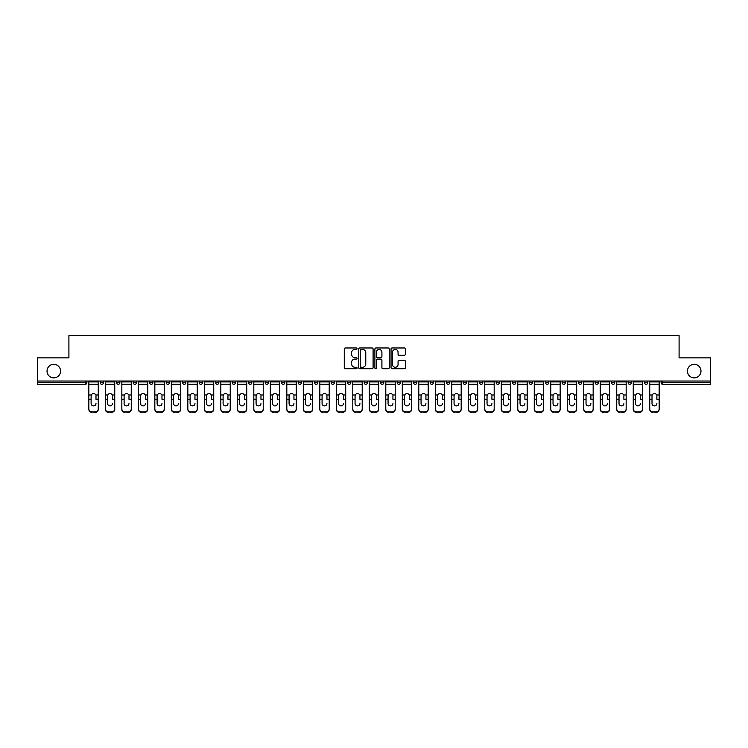 <?xml version="1.0" encoding="UTF-8"?>
<svg xmlns="http://www.w3.org/2000/svg" width="748" height="748" viewBox="0 0 748 748"><rect width="100%" height="100%" fill="white"/><g stroke="black" fill="none" stroke-linecap="round" stroke-linejoin="round"><path stroke-width="1.12" d="M60.56 371.092A6.769 6.769 0 0 1 53.791 377.862A6.769 6.769 0 0 1 47.021 371.092A6.769 6.769 0 0 1 53.791 364.323A6.769 6.769 0 0 1 60.56 371.092M700.979 371.092A6.769 6.769 0 0 1 694.209 377.862A6.769 6.769 0 0 1 687.44 371.092A6.769 6.769 0 0 1 694.209 364.323A6.769 6.769 0 0 1 700.979 371.092M357.077 348.699A0.729 0.729 0 0 0 356.357 347.97L345.324 347.97A1.038 1.038 0 0 0 344.286 349.007L344.286 367.689A1.038 1.038 0 0 0 345.324 368.727L356.357 368.727A0.729 0.729 0 0 0 357.077 368.007A0.729 0.729 0 0 0 356.357 367.277L354.926 367.277A3.319 3.319 0 0 1 351.607 363.958L351.607 362.397A3.319 3.319 0 0 1 354.926 359.077L356.357 359.077A0.729 0.729 0 0 0 357.077 358.348A0.729 0.729 0 0 0 356.357 357.619L354.926 357.619A3.319 3.319 0 0 1 351.607 354.3L351.607 352.747A3.319 3.319 0 0 1 354.926 349.419L356.357 349.419A0.729 0.729 0 0 0 357.077 348.699M404.331 355.291A1.038 1.038 0 0 0 405.369 354.253L405.369 349.007A1.038 1.038 0 0 0 404.331 347.97L392.083 347.97A1.038 1.038 0 0 0 391.045 349.007L391.045 367.689A1.038 1.038 0 0 0 392.083 368.727L404.331 368.727A1.038 1.038 0 0 0 405.369 367.689L405.369 361.359A1.038 1.038 0 0 0 404.331 360.321L399.095 360.321A1.038 1.038 0 0 0 398.058 361.359L398.058 364.5A2.777 2.777 0 0 1 395.281 367.277A2.777 2.777 0 0 1 392.504 364.5L392.504 352.196A2.777 2.777 0 0 1 395.281 349.419A2.777 2.777 0 0 1 398.058 352.196L398.058 354.253A1.038 1.038 0 0 0 399.095 355.291L404.331 355.291M37.4 381.031L37.4 357.871L68.91 357.871L68.91 335.665L679.091 335.665L679.091 357.871L710.6 357.871L710.6 381.031L37.4 381.031L37.4 382.724L85.3 382.724L85.3 381.031M373.093 349.007A1.038 1.038 0 0 0 372.055 347.97L359.807 347.97A1.038 1.038 0 0 0 358.769 349.007L358.769 367.689A1.038 1.038 0 0 0 359.807 368.727L372.055 368.727A1.038 1.038 0 0 0 373.093 367.689L373.093 349.007M375.945 347.97L388.193 347.97A1.038 1.038 0 0 1 389.231 349.007L389.231 367.689A1.038 1.038 0 0 1 388.193 368.727L382.957 368.727A1.038 1.038 0 0 1 381.91 367.689L381.91 360.115A1.038 1.038 0 0 0 380.872 359.077L377.403 359.077A1.038 1.038 0 0 0 376.366 360.115L376.366 368.007A0.729 0.729 0 0 1 375.636 368.727A0.729 0.729 0 0 1 374.907 368.007L374.907 349.007A1.038 1.038 0 0 1 375.945 347.97M86.89 381.031L86.89 382.724A1.59 1.59 0 0 1 85.3 384.313L37.4 384.313L37.4 382.724M710.6 381.031L710.6 384.313L662.7 384.313A1.59 1.59 0 0 1 661.11 382.724L661.11 381.031M103.383 381.031L103.383 382.724L100.213 382.724A1.59 1.59 0 0 0 101.803 384.313A1.59 1.59 0 0 1 100.213 382.724L100.213 381.031M85.3 384.313A1.59 1.59 0 0 0 86.89 382.724A1.59 1.59 0 0 1 85.3 384.313L85.3 382.724L86.89 382.724M116.716 381.031L116.716 382.724L116.716 381.031M119.886 381.031L119.886 382.724L119.886 381.031M133.209 382.724A1.59 1.59 0 0 0 134.799 384.313A1.59 1.59 0 0 0 136.379 382.724A1.59 1.59 0 0 1 134.799 384.313A1.59 1.59 0 0 0 136.379 382.724L136.379 381.031L136.379 382.724L133.209 382.724A1.59 1.59 0 0 0 134.799 384.313A1.59 1.59 0 0 1 133.209 382.724L133.209 381.031M149.703 381.031L149.703 382.724L149.703 381.031M152.882 381.031L152.882 382.724A1.59 1.59 0 0 1 151.292 384.313A1.59 1.59 0 0 1 149.703 382.724A1.59 1.59 0 0 0 151.292 384.313A1.59 1.59 0 0 0 152.882 382.724A1.59 1.59 0 0 1 151.292 384.313A1.59 1.59 0 0 1 149.703 382.724L152.882 382.724M166.206 382.724A1.59 1.59 0 0 0 167.786 384.313A1.59 1.59 0 0 0 169.375 382.724A1.59 1.59 0 0 1 167.786 384.313A1.59 1.59 0 0 0 169.375 382.724L169.375 381.031L169.375 382.724L166.206 382.724A1.59 1.59 0 0 0 167.786 384.313A1.59 1.59 0 0 1 166.206 382.724L166.206 381.031M185.869 381.031L185.869 382.724A1.59 1.59 0 0 1 184.288 384.313A1.59 1.59 0 0 1 182.699 382.724L182.699 381.031M202.371 381.031L202.371 382.724A1.59 1.59 0 0 1 200.782 384.313A1.59 1.59 0 0 1 199.192 382.724L199.192 381.031M218.865 381.031L218.865 382.724A1.59 1.59 0 0 1 217.275 384.313A1.59 1.59 0 0 1 215.695 382.724L215.695 381.031M235.358 381.031L235.358 382.724A1.59 1.59 0 0 1 233.778 384.313A1.59 1.59 0 0 1 232.189 382.724L232.189 381.031M251.861 381.031L251.861 382.724A1.59 1.59 0 0 1 250.271 384.313A1.59 1.59 0 0 1 248.691 382.724L248.691 381.031M268.354 381.031L268.354 382.724A1.59 1.59 0 0 1 266.774 384.313A1.59 1.59 0 0 1 265.185 382.724L265.185 381.031M281.678 381.031L281.678 382.724L281.678 381.031M284.857 381.031L284.857 382.724A1.59 1.59 0 0 1 283.268 384.313A1.59 1.59 0 0 1 281.678 382.724L284.857 382.724A1.59 1.59 0 0 1 283.268 384.313M301.351 381.031L301.351 382.724L298.181 382.724A1.59 1.59 0 0 0 299.761 384.313A1.59 1.59 0 0 1 298.181 382.724L298.181 381.031M316.264 384.313A1.59 1.59 0 0 0 317.844 382.724L317.844 381.031L317.844 382.724A1.59 1.59 0 0 1 316.264 384.313A1.59 1.59 0 0 1 314.674 382.724L314.674 381.031M332.757 384.313A1.59 1.59 0 0 0 334.347 382.724L334.347 381.031L334.347 382.724A1.59 1.59 0 0 1 332.757 384.313A1.59 1.59 0 0 1 331.168 382.724L331.168 381.031M350.84 381.031L350.84 382.724A1.59 1.59 0 0 1 349.251 384.313A1.59 1.59 0 0 1 347.67 382.724L347.67 381.031M364.164 382.724L367.333 382.724A1.59 1.59 0 0 1 365.753 384.313A1.59 1.59 0 0 0 367.333 382.724L367.333 381.031L367.333 382.724A1.59 1.59 0 0 1 365.753 384.313A1.59 1.59 0 0 1 364.164 382.724L364.164 381.031M383.836 381.031L383.836 382.724A1.59 1.59 0 0 1 382.247 384.313A1.59 1.59 0 0 1 380.667 382.724L380.667 381.031M400.33 381.031L400.33 382.724A1.59 1.59 0 0 1 398.749 384.313A1.59 1.59 0 0 1 397.16 382.724L397.16 381.031M413.653 381.031L413.653 382.724L413.653 381.031M416.832 381.031L416.832 382.724A1.59 1.59 0 0 1 415.243 384.313A1.59 1.59 0 0 1 413.653 382.724L416.832 382.724A1.59 1.59 0 0 1 415.243 384.313M430.156 381.031L430.156 382.724L430.156 381.031M433.326 381.031L433.326 382.724A1.59 1.59 0 0 1 431.736 384.313A1.59 1.59 0 0 1 430.156 382.724L433.326 382.724A1.59 1.59 0 0 1 431.736 384.313A1.59 1.59 0 0 0 433.326 382.724M446.649 381.031L446.649 382.724L446.649 381.031M449.819 381.031L449.819 382.724A1.59 1.59 0 0 1 448.239 384.313A1.59 1.59 0 0 1 446.649 382.724A1.59 1.59 0 0 0 448.239 384.313A1.59 1.59 0 0 0 449.819 382.724A1.59 1.59 0 0 1 448.239 384.313A1.59 1.59 0 0 1 446.649 382.724L449.819 382.724M463.143 381.031L463.143 382.724L463.143 381.031M466.322 381.031L466.322 382.724A1.59 1.59 0 0 1 464.732 384.313A1.59 1.59 0 0 1 463.143 382.724A1.59 1.59 0 0 0 464.732 384.313A1.59 1.59 0 0 0 466.322 382.724A1.59 1.59 0 0 1 464.732 384.313A1.59 1.59 0 0 1 463.143 382.724L466.322 382.724M481.226 384.313A1.59 1.59 0 0 0 482.815 382.724L482.815 381.031L482.815 382.724A1.59 1.59 0 0 1 481.226 384.313A1.59 1.59 0 0 1 479.646 382.724L479.646 381.031M499.309 381.031L499.309 382.724L496.139 382.724A1.59 1.59 0 0 0 497.729 384.313A1.59 1.59 0 0 1 496.139 382.724L496.139 381.031M515.811 381.031L515.811 382.724A1.59 1.59 0 0 1 514.222 384.313A1.59 1.59 0 0 1 512.642 382.724L512.642 381.031M529.135 381.031L529.135 382.724L529.135 381.031M532.305 381.031L532.305 382.724L532.305 381.031M548.808 381.031L548.808 382.724A1.59 1.59 0 0 1 547.218 384.313A1.59 1.59 0 0 1 545.629 382.724L545.629 381.031M565.301 381.031L565.301 382.724L562.131 382.724A1.59 1.59 0 0 0 563.712 384.313A1.59 1.59 0 0 1 562.131 382.724L562.131 381.031M581.794 381.031L581.794 382.724A1.59 1.59 0 0 1 580.214 384.313A1.59 1.59 0 0 1 578.625 382.724L578.625 381.031M598.297 381.031L598.297 382.724L595.118 382.724A1.59 1.59 0 0 0 596.708 384.313A1.59 1.59 0 0 1 595.118 382.724L595.118 381.031M614.791 381.031L614.791 382.724A1.59 1.59 0 0 1 613.201 384.313A1.59 1.59 0 0 1 611.621 382.724L611.621 381.031M631.284 381.031L631.284 382.724L628.114 382.724A1.59 1.59 0 0 0 629.704 384.313A1.59 1.59 0 0 1 628.114 382.724L628.114 381.031M647.787 381.031L647.787 382.724A1.59 1.59 0 0 1 646.197 384.313A1.59 1.59 0 0 1 644.617 382.724L644.617 381.031M103.383 382.724A1.59 1.59 0 0 1 101.803 384.313A1.59 1.59 0 0 0 103.383 382.724A1.59 1.59 0 0 1 101.803 384.313A1.59 1.59 0 0 1 100.213 382.724M118.296 384.313A1.59 1.59 0 0 1 116.716 382.724A1.59 1.59 0 0 0 118.296 384.313A1.59 1.59 0 0 0 119.886 382.724A1.59 1.59 0 0 1 118.296 384.313A1.59 1.59 0 0 1 116.716 382.724L119.886 382.724A1.59 1.59 0 0 1 118.296 384.313M299.761 384.313A1.59 1.59 0 0 0 301.351 382.724A1.59 1.59 0 0 1 299.761 384.313A1.59 1.59 0 0 1 298.181 382.724M499.309 382.724A1.59 1.59 0 0 1 497.729 384.313A1.59 1.59 0 0 0 499.309 382.724A1.59 1.59 0 0 1 497.729 384.313A1.59 1.59 0 0 1 496.139 382.724M530.725 384.313A1.59 1.59 0 0 1 529.135 382.724A1.59 1.59 0 0 0 530.725 384.313A1.59 1.59 0 0 0 532.305 382.724A1.59 1.59 0 0 1 530.725 384.313A1.59 1.59 0 0 1 529.135 382.724L532.305 382.724A1.59 1.59 0 0 1 530.725 384.313M563.712 384.313A1.59 1.59 0 0 0 565.301 382.724A1.59 1.59 0 0 1 563.712 384.313A1.59 1.59 0 0 1 562.131 382.724M598.297 382.724A1.59 1.59 0 0 1 596.708 384.313A1.59 1.59 0 0 0 598.297 382.724A1.59 1.59 0 0 1 596.708 384.313A1.59 1.59 0 0 1 595.118 382.724M629.704 384.313A1.59 1.59 0 0 0 631.284 382.724A1.59 1.59 0 0 1 629.704 384.313A1.59 1.59 0 0 1 628.114 382.724M646.197 384.313A1.59 1.59 0 0 0 647.787 382.724A1.59 1.59 0 0 1 646.197 384.313M662.7 381.031L662.7 384.313A1.59 1.59 0 0 1 661.11 382.724L710.6 382.724M360.947 349.419A0.729 0.729 0 0 0 360.218 350.148L360.218 366.548A0.729 0.729 0 0 0 360.947 367.277L362.453 367.277A3.319 3.319 0 0 0 365.772 363.958L365.772 352.747A3.319 3.319 0 0 0 362.453 349.419L360.947 349.419M381.91 352.252A2.777 2.777 0 0 0 379.143 349.475A2.777 2.777 0 0 0 376.366 352.252L376.366 356.581A1.038 1.038 0 0 0 377.403 357.619L380.872 357.619A1.038 1.038 0 0 0 381.91 356.581L381.91 352.252M95.987 395.916L95.987 399.301L98.259 399.301L98.259 381.031M88.844 399.75L88.844 409.334L88.844 394.991L91.312 394.991L91.125 395.916L91.312 394.991A2.431 2.328 0 0 1 95.791 394.991L98.259 394.991M93.556 405.884A2.431 2.3 180 0 0 95.987 403.583A2.431 2.3 180 0 1 93.556 405.884A2.431 2.3 180 0 1 91.125 403.583L91.125 395.916M98.259 408.885L98.259 409.334A3.17 3.001 180 0 1 95.09 412.335L95.09 411.886A3.17 3.001 0 0 0 98.259 408.885L98.259 399.301M88.844 408.885A3.17 3.001 0 0 0 92.023 411.886L95.09 412.335M92.023 412.335A3.17 3.001 180 0 1 88.844 409.334M92.023 411.886L95.09 411.886M88.844 394.991L88.844 381.031M112.481 395.916L112.481 399.301L114.753 399.301L114.753 381.031M105.346 399.75L105.346 409.334L105.346 394.991L107.815 394.991L107.618 395.916L107.815 394.991A2.431 2.328 0 0 1 112.284 394.991L114.753 394.991M110.05 405.884A2.431 2.3 180 0 0 112.481 403.583A2.431 2.3 180 0 1 110.05 405.884A2.431 2.3 180 0 1 107.618 403.583L107.618 395.916M128.983 395.916L128.983 399.301L131.255 399.301L131.255 381.031M121.84 399.75L121.84 409.334L121.84 394.991L124.308 394.991L124.112 395.916L124.308 394.991A2.431 2.328 0 0 1 128.787 394.991L131.255 394.991M126.543 405.884A2.431 2.3 180 0 0 128.983 403.583A2.431 2.3 180 0 1 126.543 405.884A2.431 2.3 180 0 1 124.112 403.583L124.112 395.916M145.477 395.916L145.477 399.301L147.749 399.301L147.749 381.031M138.333 399.75L138.333 409.334L138.333 394.991L140.802 394.991L140.615 395.916L140.802 394.991A2.431 2.328 0 0 1 145.28 394.991L147.749 394.991M143.046 405.884A2.431 2.3 180 0 0 145.477 403.583A2.431 2.3 180 0 1 143.046 405.884A2.431 2.3 180 0 1 140.615 403.583L140.615 395.916M161.97 395.916L161.97 399.301L164.242 399.301L164.242 381.031M154.836 399.75L154.836 409.334L154.836 394.991L157.304 394.991L157.108 395.916L157.304 394.991A2.431 2.328 0 0 1 161.783 394.991L164.242 394.991M159.539 405.884A2.431 2.3 180 0 0 161.97 403.583A2.431 2.3 180 0 1 159.539 405.884A2.431 2.3 180 0 1 157.108 403.583L157.108 395.916M178.473 395.916L178.473 399.301L180.745 399.301L180.745 381.031M171.329 399.75L171.329 409.334L171.329 394.991L173.798 394.991L173.601 395.916L173.798 394.991A2.431 2.328 0 0 1 178.276 394.991L180.745 394.991M176.042 405.884A2.431 2.3 180 0 0 178.473 403.583A2.431 2.3 180 0 1 176.042 405.884A2.431 2.3 180 0 1 173.601 403.583L173.601 395.916M114.753 408.885L114.753 409.334A3.17 3.001 180 0 1 111.583 412.335L111.583 411.886A3.17 3.001 0 0 0 114.753 408.885L114.753 399.301M105.346 408.885A3.17 3.001 0 0 0 108.516 411.886L111.583 412.335M108.516 412.335A3.17 3.001 180 0 1 105.346 409.334M108.516 411.886L111.583 411.886M105.346 394.991L105.346 381.031M131.255 408.885L131.255 409.334A3.17 3.001 180 0 1 128.076 412.335L128.076 411.886A3.17 3.001 0 0 0 131.255 408.885L131.255 399.301M121.84 408.885A3.17 3.001 0 0 0 125.01 411.886L128.076 412.335M125.01 412.335A3.17 3.001 180 0 1 121.84 409.334M125.01 411.886L128.076 411.886M121.84 394.991L121.84 381.031M147.749 408.885L147.749 409.334A3.17 3.001 180 0 1 144.579 412.335L144.579 411.886A3.17 3.001 0 0 0 147.749 408.885L147.749 399.301M138.333 408.885A3.17 3.001 0 0 0 141.512 411.886L144.579 412.335M141.512 412.335A3.17 3.001 180 0 1 138.333 409.334M141.512 411.886L144.579 411.886M138.333 394.991L138.333 381.031M164.242 408.885L164.242 409.334A3.17 3.001 180 0 1 161.072 412.335L161.072 411.886A3.17 3.001 0 0 0 164.242 408.885L164.242 399.301M154.836 408.885A3.17 3.001 0 0 0 158.006 411.886L161.072 412.335M158.006 412.335A3.17 3.001 180 0 1 154.836 409.334M158.006 411.886L161.072 411.886M154.836 394.991L154.836 381.031M180.745 408.885L180.745 409.334A3.17 3.001 180 0 1 177.575 412.335L177.575 411.886A3.17 3.001 0 0 0 180.745 408.885L180.745 399.301M171.329 408.885A3.17 3.001 0 0 0 174.508 411.886L177.575 412.335M174.508 412.335A3.17 3.001 180 0 1 171.329 409.334M174.508 411.886L177.575 411.886M171.329 394.991L171.329 381.031M194.966 395.916L194.966 399.301L197.238 399.301L197.238 381.031M187.832 399.75L187.832 409.334L187.832 394.991L190.301 394.991L190.104 395.916L190.301 394.991A2.431 2.328 0 0 1 194.77 394.991L197.238 394.991M192.535 405.884A2.431 2.3 180 0 0 194.966 403.583A2.431 2.3 180 0 1 192.535 405.884A2.431 2.3 180 0 1 190.104 403.583L190.104 395.916M197.238 408.885L197.238 409.334A3.17 3.001 180 0 1 194.069 412.335L194.069 411.886A3.17 3.001 0 0 0 197.238 408.885L197.238 399.301M187.832 408.885A3.17 3.001 0 0 0 191.002 411.886L194.069 412.335M191.002 412.335A3.17 3.001 180 0 1 187.832 409.334M191.002 411.886L194.069 411.886M187.832 394.991L187.832 381.031M211.46 395.916L211.46 399.301L213.741 399.301L213.741 381.031M204.326 399.75L204.326 409.334L204.326 394.991L206.794 394.991L206.598 395.916L206.794 394.991A2.431 2.328 0 0 1 211.273 394.991L213.741 394.991M209.029 405.884A2.431 2.3 180 0 0 211.46 403.583A2.431 2.3 180 0 1 209.029 405.884A2.431 2.3 180 0 1 206.598 403.583L206.598 395.916M213.741 408.885L213.741 409.334A3.17 3.001 180 0 1 210.562 412.335L210.562 411.886A3.17 3.001 0 0 0 213.741 408.885L213.741 399.301M204.326 408.885A3.17 3.001 0 0 0 207.495 411.886L210.562 412.335M207.495 412.335A3.17 3.001 180 0 1 204.326 409.334M207.495 411.886L210.562 411.886M204.326 394.991L204.326 381.031M227.962 395.916L227.962 399.301L230.234 399.301L230.234 381.031M220.819 399.75L220.819 409.334L220.819 394.991L223.287 394.991L223.1 395.916L223.287 394.991A2.431 2.328 0 0 1 227.766 394.991L230.234 394.991M225.531 405.884A2.431 2.3 180 0 0 227.962 403.583A2.431 2.3 180 0 1 225.531 405.884A2.431 2.3 180 0 1 223.1 403.583L223.1 395.916M230.234 408.885L230.234 409.334A3.17 3.001 180 0 1 227.065 412.335L227.065 411.886A3.17 3.001 0 0 0 230.234 408.885L230.234 399.301M220.819 408.885A3.17 3.001 0 0 0 223.998 411.886L227.065 412.335M223.998 412.335A3.17 3.001 180 0 1 220.819 409.334M223.998 411.886L227.065 411.886M220.819 394.991L220.819 381.031M244.456 395.916L244.456 399.301L246.728 399.301L246.728 381.031M237.322 399.75L237.322 409.334L237.322 394.991L239.79 394.991L239.594 395.916L239.79 394.991A2.431 2.328 0 0 1 244.259 394.991L246.728 394.991M242.025 405.884A2.431 2.3 180 0 0 244.456 403.583A2.431 2.3 180 0 1 242.025 405.884A2.431 2.3 180 0 1 239.594 403.583L239.594 395.916M246.728 408.885L246.728 409.334A3.17 3.001 180 0 1 243.558 412.335L243.558 411.886A3.17 3.001 0 0 0 246.728 408.885L246.728 399.301M237.322 408.885A3.17 3.001 0 0 0 240.491 411.886L243.558 412.335M240.491 412.335A3.17 3.001 180 0 1 237.322 409.334M240.491 411.886L243.558 411.886M237.322 394.991L237.322 381.031M260.959 395.916L260.959 399.301L263.231 399.301L263.231 381.031M253.815 399.75L253.815 409.334L253.815 394.991L256.284 394.991L256.087 395.916L256.284 394.991A2.431 2.328 0 0 1 260.762 394.991L263.231 394.991M258.518 405.884A2.431 2.3 180 0 0 260.959 403.583A2.431 2.3 180 0 1 258.518 405.884A2.431 2.3 180 0 1 256.087 403.583L256.087 395.916M263.231 408.885L263.231 409.334A3.17 3.001 180 0 1 260.052 412.335L260.052 411.886A3.17 3.001 0 0 0 263.231 408.885L263.231 399.301M253.815 408.885A3.17 3.001 0 0 0 256.985 411.886L260.052 412.335M256.985 412.335A3.17 3.001 180 0 1 253.815 409.334M256.985 411.886L260.052 411.886M253.815 394.991L253.815 381.031M277.452 395.916L277.452 399.301L279.724 399.301L279.724 381.031M270.309 399.75L270.309 409.334L270.309 394.991L272.777 394.991L272.59 395.916L272.777 394.991A2.431 2.328 0 0 1 277.256 394.991L279.724 394.991M275.021 405.884A2.431 2.3 180 0 0 277.452 403.583A2.431 2.3 180 0 1 275.021 405.884A2.431 2.3 180 0 1 272.59 403.583L272.59 395.916M279.724 408.885L279.724 409.334A3.17 3.001 180 0 1 276.554 412.335L276.554 411.886A3.17 3.001 0 0 0 279.724 408.885L279.724 399.301M270.309 408.885A3.17 3.001 0 0 0 273.488 411.886L276.554 412.335M273.488 412.335A3.17 3.001 180 0 1 270.309 409.334M273.488 411.886L276.554 411.886M270.309 394.991L270.309 381.031M293.945 395.916L293.945 399.301L296.217 399.301L296.217 381.031M286.811 399.75L286.811 409.334L286.811 394.991L289.28 394.991L289.083 395.916L289.28 394.991A2.431 2.328 0 0 1 293.758 394.991L296.217 394.991M291.514 405.884A2.431 2.3 180 0 0 293.945 403.583A2.431 2.3 180 0 1 291.514 405.884A2.431 2.3 180 0 1 289.083 403.583L289.083 395.916M296.217 408.885L296.217 409.334A3.17 3.001 180 0 1 293.048 412.335L293.048 411.886A3.17 3.001 0 0 0 296.217 408.885L296.217 399.301M286.811 408.885A3.17 3.001 0 0 0 289.981 411.886L293.048 412.335M289.981 412.335A3.17 3.001 180 0 1 286.811 409.334M289.981 411.886L293.048 411.886M286.811 394.991L286.811 381.031M310.448 395.916L310.448 399.301L312.72 399.301L312.72 381.031M303.305 399.75L303.305 409.334L303.305 394.991L305.773 394.991L305.577 395.916L305.773 394.991A2.431 2.328 0 0 1 310.252 394.991L312.72 394.991M308.017 405.884A2.431 2.3 180 0 0 310.448 403.583A2.431 2.3 180 0 1 308.017 405.884A2.431 2.3 180 0 1 305.577 403.583L305.577 395.916M312.72 408.885L312.72 409.334A3.17 3.001 180 0 1 309.55 412.335L309.55 411.886A3.17 3.001 0 0 0 312.72 408.885L312.72 399.301M303.305 408.885A3.17 3.001 0 0 0 306.484 411.886L309.55 412.335M306.484 412.335A3.17 3.001 180 0 1 303.305 409.334M306.484 411.886L309.55 411.886M303.305 394.991L303.305 381.031M326.941 395.916L326.941 399.301L329.214 399.301L329.214 381.031M319.807 399.75L319.807 409.334L319.807 394.991L322.266 394.991L322.079 395.916L322.266 394.991A2.431 2.328 0 0 1 326.745 394.991L329.214 394.991M324.51 405.884A2.431 2.3 180 0 0 326.941 403.583A2.431 2.3 180 0 1 324.51 405.884A2.431 2.3 180 0 1 322.079 403.583L322.079 395.916M329.214 408.885L329.214 409.334A3.17 3.001 180 0 1 326.044 412.335L326.044 411.886A3.17 3.001 0 0 0 329.214 408.885L329.214 399.301M319.807 408.885A3.17 3.001 0 0 0 322.977 411.886L326.044 412.335M322.977 412.335A3.17 3.001 180 0 1 319.807 409.334M322.977 411.886L326.044 411.886M319.807 394.991L319.807 381.031M343.435 395.916L343.435 399.301L345.716 399.301L345.716 381.031M336.301 399.75L336.301 409.334L336.301 394.991L338.769 394.991L338.573 395.916L338.769 394.991A2.431 2.328 0 0 1 343.248 394.991L345.716 394.991M345.716 409.334L345.716 409.334A3.17 3.001 180 0 1 342.537 412.335L342.537 411.886A3.17 3.001 0 0 0 345.716 408.885L345.716 399.301M341.004 405.884A2.431 2.3 180 0 0 343.435 403.583A2.431 2.3 180 0 1 341.004 405.884A2.431 2.3 180 0 1 338.573 403.583L338.573 395.916M336.301 408.885A3.17 3.001 0 0 0 339.47 411.886L342.537 412.335M339.47 412.335A3.17 3.001 180 0 1 336.301 409.334M339.47 411.886L342.537 411.886M336.301 394.991L336.301 381.031M359.938 395.916L359.938 399.301L362.21 399.301L362.21 381.031M352.794 399.75L352.794 409.334L352.794 394.991L355.263 394.991L355.066 395.916L355.263 394.991A2.431 2.328 0 0 1 359.741 394.991L362.21 394.991M357.507 405.884A2.431 2.3 180 0 0 359.938 403.583A2.431 2.3 180 0 1 357.507 405.884A2.431 2.3 180 0 1 355.066 403.583L355.066 395.916M362.21 408.885L362.21 409.334A3.17 3.001 180 0 1 359.04 412.335L359.04 411.886A3.17 3.001 0 0 0 362.21 408.885L362.21 399.301M352.794 408.885A3.17 3.001 0 0 0 355.973 411.886L359.04 412.335M355.973 412.335A3.17 3.001 180 0 1 352.794 409.334M355.973 411.886L359.04 411.886M352.794 394.991L352.794 381.031M376.431 395.916L376.431 399.301L378.703 399.301L378.703 381.031M369.297 399.75L369.297 409.334L369.297 394.991L371.765 394.991L371.569 395.916L371.765 394.991A2.431 2.328 0 0 1 376.235 394.991L378.703 394.991M374 405.884A2.431 2.3 180 0 0 376.431 403.583A2.431 2.3 180 0 1 374 405.884A2.431 2.3 180 0 1 371.569 403.583L371.569 395.916M378.703 408.885L378.703 409.334A3.17 3.001 180 0 1 375.533 412.335L375.533 411.886A3.17 3.001 0 0 0 378.703 408.885L378.703 399.301M369.297 408.885A3.17 3.001 0 0 0 372.467 411.886L375.533 412.335M372.467 412.335A3.17 3.001 180 0 1 369.297 409.334M372.467 411.886L375.533 411.886M369.297 394.991L369.297 381.031M392.934 395.916L392.934 399.301L395.206 399.301L395.206 381.031M385.79 399.75L385.79 409.334L385.79 394.991L388.259 394.991L388.062 395.916L388.259 394.991A2.431 2.328 0 0 1 392.737 394.991L395.206 394.991M390.493 405.884A2.431 2.3 180 0 0 392.934 403.583A2.431 2.3 180 0 1 390.493 405.884A2.431 2.3 180 0 1 388.062 403.583L388.062 395.916M395.206 408.885L395.206 409.334A3.17 3.001 180 0 1 392.027 412.335L392.027 411.886A3.17 3.001 0 0 0 395.206 408.885L395.206 399.301M385.79 408.885A3.17 3.001 0 0 0 388.96 411.886L392.027 412.335M388.96 412.335A3.17 3.001 180 0 1 385.79 409.334M388.96 411.886L392.027 411.886M385.79 394.991L385.79 381.031M409.427 395.916L409.427 399.301L411.699 399.301L411.699 381.031M402.284 399.75L402.284 409.334L402.284 394.991L404.752 394.991L404.565 395.916L404.752 394.991A2.431 2.328 0 0 1 409.231 394.991L411.699 394.991M411.699 409.334L411.699 409.334A3.17 3.001 180 0 1 408.53 412.335L408.53 411.886A3.17 3.001 0 0 0 411.699 408.885L411.699 399.301M406.996 405.884A2.431 2.3 180 0 0 409.427 403.583A2.431 2.3 180 0 1 406.996 405.884A2.431 2.3 180 0 1 404.565 403.583L404.565 395.916M402.284 408.885A3.17 3.001 0 0 0 405.463 411.886L408.53 412.335M405.463 412.335A3.17 3.001 180 0 1 402.284 409.334M405.463 411.886L408.53 411.886M402.284 394.991L402.284 381.031M425.921 395.916L425.921 399.301L428.193 399.301L428.193 381.031M418.786 399.75L418.786 409.334L418.786 394.991L421.255 394.991L421.059 395.916L421.255 394.991A2.431 2.328 0 0 1 425.734 394.991L428.193 394.991M423.49 405.884A2.431 2.3 180 0 0 425.921 403.583A2.431 2.3 180 0 1 423.49 405.884A2.431 2.3 180 0 1 421.059 403.583L421.059 395.916M428.193 408.885L428.193 409.334A3.17 3.001 180 0 1 425.023 412.335L425.023 411.886A3.17 3.001 0 0 0 428.193 408.885L428.193 399.301M418.786 408.885A3.17 3.001 0 0 0 421.956 411.886L425.023 412.335M421.956 412.335A3.17 3.001 180 0 1 418.786 409.334M421.956 411.886L425.023 411.886M418.786 394.991L418.786 381.031M442.423 395.916L442.423 399.301L444.695 399.301L444.695 381.031M435.28 399.75L435.28 409.334L435.28 394.991L437.748 394.991L437.552 395.916L437.748 394.991A2.431 2.328 0 0 1 442.227 394.991L444.695 394.991M439.983 405.884A2.431 2.3 180 0 0 442.423 403.583A2.431 2.3 180 0 1 439.983 405.884A2.431 2.3 180 0 1 437.552 403.583L437.552 395.916M444.695 408.885L444.695 409.334A3.17 3.001 180 0 1 441.516 412.335L441.516 411.886A3.17 3.001 0 0 0 444.695 408.885L444.695 399.301M435.28 408.885A3.17 3.001 0 0 0 438.45 411.886L441.516 412.335M438.45 412.335A3.17 3.001 180 0 1 435.28 409.334M438.45 411.886L441.516 411.886M435.28 394.991L435.28 381.031M458.917 395.916L458.917 399.301L461.189 399.301L461.189 381.031M451.783 399.75L451.783 409.334L451.783 394.991L454.242 394.991L454.055 395.916L454.242 394.991A2.431 2.328 0 0 1 458.72 394.991L461.189 394.991M461.189 409.334L461.189 409.334A3.17 3.001 180 0 1 458.019 412.335L458.019 411.886A3.17 3.001 0 0 0 461.189 408.885L461.189 399.301M456.486 405.884A2.431 2.3 180 0 0 458.917 403.583A2.431 2.3 180 0 1 456.486 405.884A2.431 2.3 180 0 1 454.055 403.583L454.055 395.916M451.783 408.885A3.17 3.001 0 0 0 454.952 411.886L458.019 412.335M454.952 412.335A3.17 3.001 180 0 1 451.783 409.334M454.952 411.886L458.019 411.886M451.783 394.991L451.783 381.031M475.41 395.916L475.41 399.301L477.692 399.301L477.692 381.031M468.276 399.75L468.276 409.334L468.276 394.991L470.744 394.991L470.548 395.916L470.744 394.991A2.431 2.328 0 0 1 475.223 394.991L477.692 394.991M472.979 405.884A2.431 2.3 180 0 0 475.41 403.583A2.431 2.3 180 0 1 472.979 405.884A2.431 2.3 180 0 1 470.548 403.583L470.548 395.916M477.692 408.885L477.692 409.334A3.17 3.001 180 0 1 474.513 412.335L474.513 411.886A3.17 3.001 0 0 0 477.692 408.885L477.692 399.301M468.276 408.885A3.17 3.001 0 0 0 471.446 411.886L474.513 412.335M471.446 412.335A3.17 3.001 180 0 1 468.276 409.334M471.446 411.886L474.513 411.886M468.276 394.991L468.276 381.031M491.913 395.916L491.913 399.301L494.185 399.301L494.185 381.031M484.769 399.75L484.769 409.334L484.769 394.991L487.238 394.991L487.041 395.916L487.238 394.991A2.431 2.328 0 0 1 491.716 394.991L494.185 394.991M489.482 405.884A2.431 2.3 180 0 0 491.913 403.583A2.431 2.3 180 0 1 489.482 405.884A2.431 2.3 180 0 1 487.041 403.583L487.041 395.916M494.185 408.885L494.185 409.334A3.17 3.001 180 0 1 491.015 412.335L491.015 411.886A3.17 3.001 0 0 0 494.185 408.885L494.185 399.301M484.769 408.885A3.17 3.001 0 0 0 487.948 411.886L491.015 412.335M487.948 412.335A3.17 3.001 180 0 1 484.769 409.334M487.948 411.886L491.015 411.886M484.769 394.991L484.769 381.031M508.406 395.916L508.406 399.301L510.678 399.301L510.678 381.031M501.272 399.75L501.272 409.334L501.272 394.991L503.741 394.991L503.544 395.916L503.741 394.991A2.431 2.328 0 0 1 508.21 394.991L510.678 394.991M510.678 409.334L510.678 409.334A3.17 3.001 180 0 1 507.509 412.335L507.509 411.886A3.17 3.001 0 0 0 510.678 408.885L510.678 399.301M505.975 405.884A2.431 2.3 180 0 0 508.406 403.583A2.431 2.3 180 0 1 505.975 405.884A2.431 2.3 180 0 1 503.544 403.583L503.544 395.916M501.272 408.885A3.17 3.001 0 0 0 504.442 411.886L507.509 412.335M504.442 412.335A3.17 3.001 180 0 1 501.272 409.334M504.442 411.886L507.509 411.886M501.272 394.991L501.272 381.031M524.9 395.916L524.9 399.301L527.181 399.301L527.181 381.031M517.766 399.75L517.766 409.334L517.766 394.991L520.234 394.991L520.038 395.916L520.234 394.991A2.431 2.328 0 0 1 524.713 394.991L527.181 394.991M527.181 409.334L527.181 409.334A3.17 3.001 180 0 1 524.002 412.335L524.002 411.886A3.17 3.001 0 0 0 527.181 408.885L527.181 399.301M522.469 405.884A2.431 2.3 180 0 0 524.9 403.583A2.431 2.3 180 0 1 522.469 405.884A2.431 2.3 180 0 1 520.038 403.583L520.038 395.916M517.766 408.885A3.17 3.001 0 0 0 520.935 411.886L524.002 412.335M520.935 412.335A3.17 3.001 180 0 1 517.766 409.334M520.935 411.886L524.002 411.886M517.766 394.991L517.766 381.031M541.402 395.916L541.402 399.301L543.674 399.301L543.674 381.031M534.259 399.75L534.259 409.334L534.259 394.991L536.727 394.991L536.54 395.916L536.727 394.991A2.431 2.328 0 0 1 541.206 394.991L543.674 394.991M538.971 405.884A2.431 2.3 180 0 0 541.402 403.583A2.431 2.3 180 0 1 538.971 405.884A2.431 2.3 180 0 1 536.54 403.583L536.54 395.916M543.674 408.885L543.674 409.334A3.17 3.001 180 0 1 540.505 412.335L540.505 411.886A3.17 3.001 0 0 0 543.674 408.885L543.674 399.301M534.259 408.885A3.17 3.001 0 0 0 537.438 411.886L540.505 412.335M537.438 412.335A3.17 3.001 180 0 1 534.259 409.334M537.438 411.886L540.505 411.886M534.259 394.991L534.259 381.031M557.896 395.916L557.896 399.301L560.168 399.301L560.168 381.031M550.762 399.75L550.762 409.334L550.762 394.991L553.23 394.991L553.034 395.916L553.23 394.991A2.431 2.328 0 0 1 557.699 394.991L560.168 394.991M560.168 409.334L560.168 409.334A3.17 3.001 180 0 1 556.998 412.335L556.998 411.886A3.17 3.001 0 0 0 560.168 408.885L560.168 399.301M555.465 405.884A2.431 2.3 180 0 0 557.896 403.583A2.431 2.3 180 0 1 555.465 405.884A2.431 2.3 180 0 1 553.034 403.583L553.034 395.916M550.762 408.885A3.17 3.001 0 0 0 553.931 411.886L556.998 412.335M553.931 412.335A3.17 3.001 180 0 1 550.762 409.334M553.931 411.886L556.998 411.886M550.762 394.991L550.762 381.031M574.399 395.916L574.399 399.301L576.671 399.301L576.671 381.031M567.255 399.75L567.255 409.334L567.255 394.991L569.724 394.991L569.527 395.916L569.724 394.991A2.431 2.328 0 0 1 574.202 394.991L576.671 394.991M571.958 405.884A2.431 2.3 180 0 0 574.399 403.583A2.431 2.3 180 0 1 571.958 405.884A2.431 2.3 180 0 1 569.527 403.583L569.527 395.916M576.671 408.885L576.671 409.334A3.17 3.001 180 0 1 573.492 412.335L573.492 411.886A3.17 3.001 0 0 0 576.671 408.885L576.671 399.301M567.255 408.885A3.17 3.001 0 0 0 570.425 411.886L573.492 412.335M570.425 412.335A3.17 3.001 180 0 1 567.255 409.334M570.425 411.886L573.492 411.886M567.255 394.991L567.255 381.031M590.892 395.916L590.892 399.301L593.164 399.301L593.164 381.031M583.758 399.75L583.758 409.334L583.758 394.991L586.217 394.991L586.03 395.916L586.217 394.991A2.431 2.328 0 0 1 590.696 394.991L593.164 394.991M588.461 405.884A2.431 2.3 180 0 0 590.892 403.583A2.431 2.3 180 0 1 588.461 405.884A2.431 2.3 180 0 1 586.03 403.583L586.03 395.916M593.164 408.885L593.164 409.334A3.17 3.001 180 0 1 589.994 412.335L589.994 411.886A3.17 3.001 0 0 0 593.164 408.885L593.164 399.301M583.758 408.885A3.17 3.001 0 0 0 586.928 411.886L589.994 412.335M586.928 412.335A3.17 3.001 180 0 1 583.758 409.334M586.928 411.886L589.994 411.886M583.758 394.991L583.758 381.031M607.385 395.916L607.385 399.301L609.667 399.301L609.667 381.031M600.251 399.75L600.251 409.334L600.251 394.991L602.72 394.991L602.523 395.916L602.72 394.991A2.431 2.328 0 0 1 607.198 394.991L609.667 394.991M604.954 405.884A2.431 2.3 180 0 0 607.385 403.583A2.431 2.3 180 0 1 604.954 405.884A2.431 2.3 180 0 1 602.523 403.583L602.523 395.916M609.667 408.885L609.667 409.334A3.17 3.001 180 0 1 606.488 412.335L606.488 411.886A3.17 3.001 0 0 0 609.667 408.885L609.667 399.301M600.251 408.885A3.17 3.001 0 0 0 603.421 411.886L606.488 412.335M603.421 412.335A3.17 3.001 180 0 1 600.251 409.334M603.421 411.886L606.488 411.886M600.251 394.991L600.251 381.031M623.888 395.916L623.888 399.301L626.16 399.301L626.16 381.031M616.745 399.75L616.745 409.334L616.745 394.991L619.213 394.991L619.017 395.916L619.213 394.991A2.431 2.328 0 0 1 623.692 394.991L626.16 394.991M621.457 405.884A2.431 2.3 180 0 0 623.888 403.583A2.431 2.3 180 0 1 621.457 405.884A2.431 2.3 180 0 1 619.017 403.583L619.017 395.916M626.16 408.885L626.16 409.334A3.17 3.001 180 0 1 622.99 412.335L622.99 411.886A3.17 3.001 0 0 0 626.16 408.885L626.16 399.301M616.745 408.885A3.17 3.001 0 0 0 619.924 411.886L622.99 412.335M619.924 412.335A3.17 3.001 180 0 1 616.745 409.334M619.924 411.886L622.99 411.886M616.745 394.991L616.745 381.031M640.381 395.916L640.381 399.301L642.654 399.301L642.654 381.031M633.247 399.75L633.247 409.334L633.247 394.991L635.716 394.991L635.52 395.916L635.716 394.991A2.431 2.328 0 0 1 640.185 394.991L642.654 394.991M637.951 405.884A2.431 2.3 180 0 0 640.381 403.583A2.431 2.3 180 0 1 637.951 405.884A2.431 2.3 180 0 1 635.52 403.583L635.52 395.916M642.654 408.885L642.654 409.334A3.17 3.001 180 0 1 639.484 412.335L639.484 411.886A3.17 3.001 0 0 0 642.654 408.885L642.654 399.301M633.247 408.885A3.17 3.001 0 0 0 636.417 411.886L639.484 412.335M636.417 412.335A3.17 3.001 180 0 1 633.247 409.334M636.417 411.886L639.484 411.886M633.247 394.991L633.247 381.031M656.875 395.916L656.875 399.301L659.156 399.301L659.156 381.031M649.741 399.75L649.741 409.334L649.741 394.991L652.209 394.991L652.013 395.916L652.209 394.991A2.431 2.328 0 0 1 656.688 394.991L659.156 394.991M654.444 405.884A2.431 2.3 180 0 0 656.875 403.583A2.431 2.3 180 0 1 654.444 405.884A2.431 2.3 180 0 1 652.013 403.583L652.013 395.916M659.156 408.885L659.156 409.334A3.17 3.001 180 0 1 655.977 412.335L655.977 411.886A3.17 3.001 0 0 0 659.156 408.885L659.156 399.301M649.741 408.885A3.17 3.001 0 0 0 652.91 411.886L655.977 412.335M652.91 412.335A3.17 3.001 180 0 1 649.741 409.334M652.91 411.886L655.977 411.886M649.741 394.991L649.741 381.031M184.288 384.313A1.59 1.59 0 0 0 185.869 382.724L182.699 382.724M200.782 384.313A1.59 1.59 0 0 0 202.371 382.724L199.192 382.724M217.275 384.313A1.59 1.59 0 0 0 218.865 382.724L215.695 382.724M233.778 384.313A1.59 1.59 0 0 0 235.358 382.724L232.189 382.724M250.271 384.313A1.59 1.59 0 0 0 251.861 382.724L248.691 382.724M266.774 384.313A1.59 1.59 0 0 0 268.354 382.724L265.185 382.724M317.844 382.724L314.674 382.724M334.347 382.724L331.168 382.724M349.251 384.313A1.59 1.59 0 0 0 350.84 382.724L347.67 382.724M382.247 384.313A1.59 1.59 0 0 0 383.836 382.724L380.667 382.724M398.749 384.313A1.59 1.59 0 0 0 400.33 382.724L397.16 382.724M482.815 382.724L479.646 382.724M514.222 384.313A1.59 1.59 0 0 0 515.811 382.724L512.642 382.724M547.218 384.313A1.59 1.59 0 0 0 548.808 382.724L545.629 382.724M580.214 384.313A1.59 1.59 0 0 0 581.794 382.724L578.625 382.724M613.201 384.313A1.59 1.59 0 0 0 614.791 382.724L611.621 382.724M647.787 382.724L644.617 382.724M662.7 384.313A1.59 1.59 0 0 1 661.11 382.724M88.844 399.301L91.125 399.301M88.844 384.313L98.259 384.313M88.844 381.91L98.259 381.91M105.346 399.301L107.618 399.301M105.346 384.313L114.753 384.313M105.346 381.91L114.753 381.91M121.84 399.301L124.112 399.301M121.84 384.313L131.255 384.313M121.84 381.91L131.255 381.91M138.333 399.301L140.615 399.301M138.333 384.313L147.749 384.313M138.333 381.91L147.749 381.91M154.836 399.301L157.108 399.301M154.836 384.313L164.242 384.313M154.836 381.91L164.242 381.91M171.329 399.301L173.601 399.301M171.329 384.313L180.745 384.313M171.329 381.91L180.745 381.91M187.832 399.301L190.104 399.301M187.832 384.313L197.238 384.313M187.832 381.91L197.238 381.91M204.326 399.301L206.598 399.301M204.326 384.313L213.741 384.313M204.326 381.91L213.741 381.91M220.819 399.301L223.1 399.301M220.819 384.313L230.234 384.313M220.819 381.91L230.234 381.91M237.322 399.301L239.594 399.301M237.322 384.313L246.728 384.313M237.322 381.91L246.728 381.91M253.815 399.301L256.087 399.301M253.815 384.313L263.231 384.313M253.815 381.91L263.231 381.91M270.309 399.301L272.59 399.301M270.309 384.313L279.724 384.313M270.309 381.91L279.724 381.91M286.811 399.301L289.083 399.301M286.811 384.313L296.217 384.313M286.811 381.91L296.217 381.91M303.305 399.301L305.577 399.301M303.305 384.313L312.72 384.313M303.305 381.91L312.72 381.91M319.807 399.301L322.079 399.301M319.807 384.313L329.214 384.313M319.807 381.91L329.214 381.91M336.301 399.301L338.573 399.301M336.301 384.313L345.716 384.313M336.301 381.91L345.716 381.91M352.794 399.301L355.066 399.301M352.794 384.313L362.21 384.313M352.794 381.91L362.21 381.91M369.297 399.301L371.569 399.301M369.297 384.313L378.703 384.313M369.297 381.91L378.703 381.91M385.79 399.301L388.062 399.301M385.79 384.313L395.206 384.313M385.79 381.91L395.206 381.91M402.284 399.301L404.565 399.301M402.284 384.313L411.699 384.313M402.284 381.91L411.699 381.91M418.786 399.301L421.059 399.301M418.786 384.313L428.193 384.313M418.786 381.91L428.193 381.91M435.28 399.301L437.552 399.301M435.28 384.313L444.695 384.313M435.28 381.91L444.695 381.91M451.783 399.301L454.055 399.301M451.783 384.313L461.189 384.313M451.783 381.91L461.189 381.91M468.276 399.301L470.548 399.301M468.276 384.313L477.692 384.313M468.276 381.91L477.692 381.91M484.769 399.301L487.041 399.301M484.769 384.313L494.185 384.313M484.769 381.91L494.185 381.91M501.272 399.301L503.544 399.301M501.272 384.313L510.678 384.313M501.272 381.91L510.678 381.91M517.766 399.301L520.038 399.301M517.766 384.313L527.181 384.313M517.766 381.91L527.181 381.91M534.259 399.301L536.54 399.301M534.259 384.313L543.674 384.313M534.259 381.91L543.674 381.91M550.762 399.301L553.034 399.301M550.762 384.313L560.168 384.313M550.762 381.91L560.168 381.91M567.255 399.301L569.527 399.301M567.255 384.313L576.671 384.313M567.255 381.91L576.671 381.91M583.758 399.301L586.03 399.301M583.758 384.313L593.164 384.313M583.758 381.91L593.164 381.91M600.251 399.301L602.523 399.301M600.251 384.313L609.667 384.313M600.251 381.91L609.667 381.91M616.745 399.301L619.017 399.301M616.745 384.313L626.16 384.313M616.745 381.91L626.16 381.91M633.247 399.301L635.52 399.301M633.247 384.313L642.654 384.313M633.247 381.91L642.654 381.91M649.741 399.301L652.013 399.301M649.741 384.313L659.156 384.313M649.741 381.91L659.156 381.91"/></g></svg>
